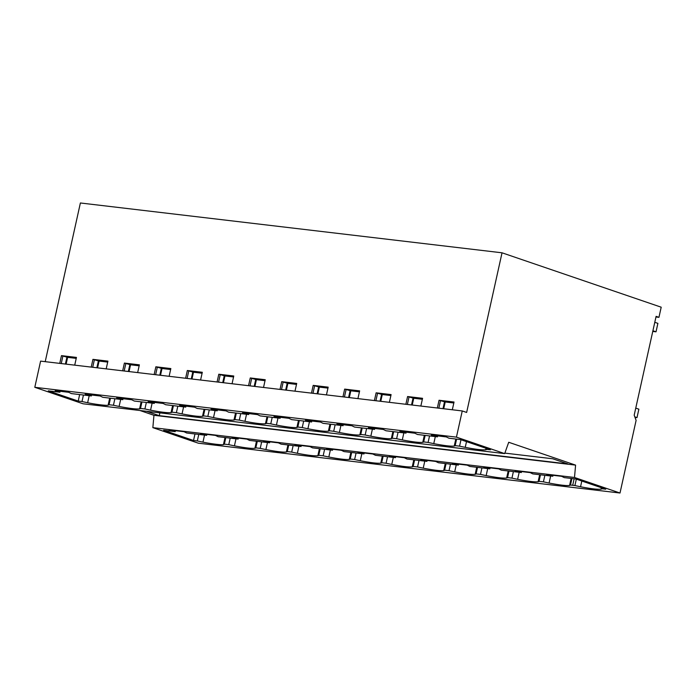 <?xml version="1.0" encoding="UTF-8"?>
<svg xmlns="http://www.w3.org/2000/svg" width="696" height="696" viewBox="0 0 696 696"><rect width="100%" height="100%" fill="white"/><g stroke="black" fill="none" stroke-linecap="round" stroke-linejoin="round"><path stroke-width="1.04" d="M225.809 437.619L224.364 444.135L228.766 444.648A29.85 3.167 12.5 0 0 234.43 445.849C244.853 447.876 251.674 448.685 254.91 448.267L256.467 441.238M198.769 434.426L197.325 440.933L193.531 440.49L163.638 430.267L175.218 431.642L169.058 429.928L184.031 431.703L186.667 432.99L206.677 435.357L200.518 433.651L215.499 435.418L218.135 436.714L238.145 439.08L231.985 437.366L246.967 439.132L249.594 440.429L269.613 442.795L263.453 441.081L278.426 442.856L281.062 444.144L301.072 446.51L294.921 444.805L309.894 446.571L312.53 447.867L332.54 450.234L326.38 448.52L341.362 450.295L343.998 451.582L364.008 453.949L357.848 452.235L372.83 454.01L375.457 455.306L395.476 457.663L389.316 455.958L404.289 457.724L406.925 459.021L426.935 461.387L420.784 459.673L435.757 461.448L438.393 462.736L458.403 465.102L452.243 463.397L467.225 465.163L469.861 466.459L489.871 468.826L483.711 467.112L498.693 468.878L501.32 470.174L521.339 472.54L515.179 470.827L530.152 472.601L532.788 473.898L542.793 475.081L552.798 476.255L546.647 474.55L561.62 476.316L564.256 477.613L575.836 478.978L605.737 489.201L601.953 488.749A29.85 3.167 12.5 0 1 601.031 489.166L601.361 487.705M552.798 476.255L553.015 475.298M521.339 472.54L521.548 471.583M489.871 468.826L490.08 467.869M458.403 465.102L458.62 464.145M426.935 461.387L427.153 460.43M395.476 457.663L395.685 456.707M364.008 453.949L364.217 452.992M332.54 450.234L332.758 449.277M301.072 446.51L301.29 445.553M269.613 442.795L269.822 441.838M238.145 439.08L238.354 438.115M206.677 435.357L206.895 434.4M175.218 431.642L175.427 430.685M504.861 453.113L552.711 458.768L567.84 463.936L159.288 415.66L159.906 412.867M658.955 317.332L656.102 316.358L634.187 415.181L636.109 420.375L620.005 493.02L198.36 443.195L152.859 427.649L153.946 415.295L575.592 465.119L508.715 442.273L504.678 453.609L456.437 437.131L462.248 410.945L466.642 412.45L502.033 252.805L661.2 307.197L658.955 317.332L655.963 316.976M462.248 410.945L40.603 361.12L34.8 387.307L83.041 403.784L504.678 453.609M110.481 398.216L109.037 404.724L113.439 405.246A29.85 3.167 12.5 0 0 119.112 406.447C129.526 408.474 136.355 409.283 139.591 408.865L141.149 401.836M55.228 390.7L68.713 392.292L71.349 393.588L91.359 395.954L85.199 394.24L100.181 396.015L102.808 397.303L122.827 399.669L116.667 397.964L131.64 399.73L134.276 401.026L154.286 403.393L148.126 401.679L163.108 403.445L165.744 404.741L185.754 407.108L179.594 405.394L194.576 407.169L197.203 408.465L217.222 410.823L211.062 409.118L226.035 410.884L228.671 412.18L248.681 414.546L242.53 412.832L257.503 414.607L260.139 415.895L280.149 418.261L273.989 416.556L288.97 418.322L291.607 419.618L311.617 421.985L305.457 420.271L320.438 422.037L323.066 423.333L343.084 425.7L336.925 423.986L351.898 425.761L354.534 427.057L374.544 429.415L368.393 427.709L383.365 429.475L386.002 430.772L406.012 433.138L399.852 431.424L414.833 433.199L417.47 434.487L437.48 436.853L431.32 435.148L446.301 436.914L448.929 438.21L460.508 439.576L490.41 449.79L486.626 449.346A29.85 3.167 12.5 0 1 485.712 449.764C482.441 450.182 475.612 449.372 465.233 447.345A29.85 3.167 12.5 0 1 459.56 446.145L455.167 445.631A29.85 3.167 12.5 0 1 454.244 446.049L455.802 439.019M453.818 402.984L445.214 401.966L443.709 408.752M437.48 436.853L437.688 435.896M422.35 399.269L413.746 398.251L412.241 405.037M406.012 433.138L406.229 432.181M390.891 395.554L382.278 394.536L380.773 401.322M374.544 429.415L374.761 428.458M359.423 391.831L350.819 390.813L349.314 397.599M343.084 425.7L343.293 424.743M327.955 388.116L319.351 387.098L317.846 393.884M311.617 421.985L311.825 421.028M296.487 384.392L287.883 383.374L286.378 390.16M280.149 418.261L280.366 417.304M265.028 380.677L256.415 379.659L254.919 386.445M248.681 414.546L248.898 413.589M233.56 376.962L224.956 375.944L223.451 382.73M217.222 410.823L217.43 409.866M202.092 373.239L193.488 372.221L191.983 379.007M185.754 407.108L185.963 406.151M170.633 369.524L162.02 368.506L160.515 375.292M154.286 403.393L154.503 402.436M139.165 365.8L130.552 364.791L129.056 371.568M122.827 399.669L123.035 398.712M107.697 362.085L99.093 361.067L97.588 367.853M91.359 395.954L91.567 394.997M76.229 358.37L67.625 357.353L66.12 364.139M79.657 394.571L78.213 401.087L48.311 390.865L59.891 392.231L60.1 391.274M224.364 444.135A29.85 3.167 -167.5 0 1 223.442 444.553C222.703 445.24 210.644 443.813 202.962 442.134L204.52 435.104M193.531 440.49L194.976 433.973M78.213 401.087L82.006 401.531A29.85 3.167 -167.5 0 0 87.644 402.723C95.326 404.411 107.375 405.829 108.124 405.15A29.85 3.167 -167.5 0 0 109.037 404.724M174.531 431.407L174.705 430.598M83.45 395.015L82.006 401.531M74.724 365.156L76.447 357.413L61.466 355.639L67.625 357.353M59.752 363.382L61.466 355.639M61.248 363.556L62.892 356.126M55.158 391.013L59.203 392.005L59.386 391.195M65.398 364.051L66.938 357.118M197.325 440.933A29.85 3.167 -167.5 0 0 202.962 442.134M59.203 392.005L59.891 392.231M153.946 415.295L139.957 410.51M502.033 252.805L80.388 202.98L45.214 361.668M159.288 415.66L146.499 411.284M91.219 367.105L92.933 359.362L99.093 361.067M106.192 368.871L107.906 361.128L92.933 359.362M122.679 370.82L124.401 363.077L130.552 364.791M137.66 372.586L139.374 364.843L124.401 363.077M154.147 374.535L155.861 366.792L162.02 368.506M169.128 376.31L170.842 368.567L155.861 366.792M185.614 378.259L187.328 370.516L193.488 372.221M200.587 380.025L202.31 372.282L187.328 370.516M217.082 381.974L218.796 374.231L224.956 375.944M232.055 383.74L233.769 376.005L218.796 374.231M248.542 385.688L250.264 377.954L256.415 379.659M263.523 387.463L265.237 379.72L250.264 377.954M280.01 389.412L281.723 381.669L287.883 383.374M294.991 391.178L296.705 383.435L281.723 381.669M311.477 393.127L313.191 385.384L319.351 387.098M326.45 394.902L328.173 387.159L313.191 385.384M342.945 396.85L344.659 389.108L350.819 390.813M357.918 398.617L359.632 390.874L344.659 389.108M374.405 400.565L376.127 392.822L382.278 394.536M389.386 402.332L391.1 394.597L376.127 392.822M405.872 404.28L407.586 396.537L413.746 398.251M420.854 406.055L422.568 398.312L407.586 396.537M437.34 408.004L439.054 400.261L445.214 401.966M452.313 409.77L454.036 402.027L439.054 400.261M34.8 387.307L456.437 437.131M139.591 408.865A29.85 3.167 12.5 0 0 140.505 408.448L144.907 408.961A29.85 3.167 12.5 0 0 150.571 410.161C160.994 412.189 167.823 412.998 171.051 412.58A29.85 3.167 12.5 0 0 171.973 412.163L176.375 412.685A29.85 3.167 12.5 0 0 182.039 413.885C192.461 415.912 199.282 416.721 202.519 416.304A29.85 3.167 12.5 0 0 203.441 415.886L207.834 416.399A29.85 3.167 12.5 0 0 213.507 417.6C223.921 419.627 230.75 420.436 233.986 420.019A29.85 3.167 12.5 0 0 234.9 419.601L239.302 420.114A29.85 3.167 12.5 0 0 244.966 421.315C255.389 423.351 262.218 424.151 265.454 423.733A29.85 3.167 12.5 0 0 266.368 423.316L270.77 423.838A29.85 3.167 12.5 0 0 276.434 425.038C286.856 427.066 293.686 427.875 296.914 427.457A29.85 3.167 12.5 0 0 297.836 427.04L302.238 427.553A29.85 3.167 12.5 0 0 307.902 428.753C318.324 430.78 325.145 431.59 328.382 431.172A29.85 3.167 12.5 0 0 329.304 430.754L333.697 431.276A29.85 3.167 12.5 0 0 339.37 432.468C349.784 434.504 356.613 435.313 359.849 434.896A29.85 3.167 12.5 0 0 360.763 434.469L365.165 434.991A29.85 3.167 12.5 0 0 370.829 436.192C381.251 438.219 388.081 439.028 391.317 438.611A29.85 3.167 12.5 0 0 392.231 438.193L396.633 438.706A29.85 3.167 12.5 0 0 402.297 439.907C412.719 441.943 419.549 442.743 422.776 442.325A29.85 3.167 12.5 0 0 423.699 441.908L428.101 442.43A29.85 3.167 12.5 0 0 433.765 443.63C444.187 445.657 451.008 446.467 454.244 446.049M152.859 427.649L574.505 477.473L575.592 465.119M620.005 493.02L574.505 477.473M581.821 481.023L580.551 486.748C590.974 488.783 597.803 489.584 601.031 489.166M580.551 486.748A29.85 3.167 12.5 0 1 574.913 485.556L570.485 485.034A29.85 3.167 12.5 0 1 569.572 485.451L571.129 478.422M544.864 475.325L543.419 481.832A29.85 3.167 12.5 0 0 549.083 483.033C559.506 485.06 566.335 485.869 569.572 485.451M543.419 481.832L539.017 481.319A29.85 3.167 12.5 0 1 538.104 481.736L539.661 474.707M513.396 471.601L511.952 478.117A29.85 3.167 12.5 0 0 517.624 479.318C528.038 481.345 534.867 482.154 538.104 481.736M511.952 478.117L507.558 477.595A29.85 3.167 12.5 0 1 506.636 478.013L508.193 470.992M481.937 467.886L480.492 474.394A29.85 3.167 12.5 0 0 486.156 475.594C496.579 477.63 503.399 478.43 506.636 478.013M480.492 474.394L476.09 473.88A29.85 3.167 12.5 0 1 475.168 474.298L476.725 467.268M450.469 464.162L449.024 470.679A29.85 3.167 12.5 0 0 454.688 471.879C465.111 473.906 471.94 474.715 475.168 474.298M449.024 470.679L444.622 470.157A29.85 3.167 12.5 0 1 443.709 470.583L445.266 463.553M419.001 460.447L417.556 466.955A29.85 3.167 12.5 0 0 423.22 468.156C433.643 470.192 440.472 470.992 443.709 470.583M417.556 466.955L413.154 466.442A29.85 3.167 12.5 0 1 412.241 466.859L413.798 459.83M387.533 456.733L386.089 463.24A29.85 3.167 12.5 0 0 391.761 464.441C402.175 466.468 409.004 467.277 412.241 466.859M386.089 463.24L381.695 462.727A29.85 3.167 12.5 0 1 380.773 463.144L382.33 456.115M356.074 453.009L354.629 459.525A29.85 3.167 12.5 0 0 360.293 460.726C370.716 462.753 377.536 463.562 380.773 463.144M354.629 459.525L350.227 459.003A29.85 3.167 12.5 0 1 349.305 459.421L350.862 452.4M324.606 449.294L323.161 455.802A29.85 3.167 12.5 0 0 328.825 457.002C339.248 459.038 346.077 459.838 349.305 459.421M323.161 455.802L318.759 455.288A29.85 3.167 12.5 0 1 317.846 455.706L319.403 448.676M293.138 445.57L291.694 452.087A29.85 3.167 12.5 0 0 297.357 453.287C307.78 455.315 314.609 456.124 317.846 455.706M291.694 452.087L287.291 451.565A29.85 3.167 12.5 0 1 286.378 451.991L287.935 444.962M261.67 441.856L260.226 448.363A29.85 3.167 12.5 0 0 265.898 449.564C276.312 451.6 283.142 452.409 286.378 451.991M260.226 448.363L255.832 447.85A29.85 3.167 12.5 0 1 254.91 448.267M438.837 408.178L440.481 400.748M436.792 436.618L436.975 435.809M442.987 408.674L444.526 401.731M486.8 448.563L486.626 449.346M576.332 479.152L574.913 485.556M602.127 487.966L601.953 488.749M552.119 476.02L552.293 475.22M460.987 439.741L459.56 446.145M140.505 408.448L141.949 401.931M257.276 441.334L255.832 447.85M205.99 435.122L206.173 434.313M92.716 367.279L94.36 359.849M90.671 395.72L90.854 394.91M96.866 367.766L98.406 360.832M230.211 438.141L228.766 444.648M114.884 398.73L113.439 405.246M171.973 412.163L173.417 405.646M288.736 445.057L287.291 451.565M237.458 438.845L237.64 438.036M124.175 370.994L125.828 363.564M122.139 399.434L122.313 398.625M128.334 371.49L129.874 364.556M146.351 402.453L144.907 408.961M203.441 415.886L204.885 409.37M320.204 448.772L318.759 455.288M268.926 442.56L269.108 441.751M155.643 374.718L157.287 367.279M153.599 403.158L153.781 402.349M159.802 375.205L161.333 368.271M177.819 406.168L176.375 412.685M234.9 419.601L236.344 413.085M351.671 452.487L350.227 459.003M300.394 446.275L300.568 445.466M187.111 378.433L188.755 371.003M185.066 406.873L185.249 406.064M191.261 378.92L192.801 371.986M209.279 409.892L207.834 416.399M266.368 423.316L267.812 416.808M383.139 456.211L381.695 462.727M331.853 449.999L332.035 449.19M218.579 382.147L220.223 374.718M216.534 410.588L216.717 409.787M222.729 382.643L224.269 375.709M240.746 413.607L239.302 420.114M297.836 427.04L299.28 420.523M414.599 459.925L413.154 466.442M363.321 453.714L363.503 452.905M250.038 385.871L251.691 378.441M248.002 414.311L248.176 413.502M254.197 386.358L255.736 379.424M272.214 417.322L270.77 423.838M329.304 430.754L330.748 424.238M446.066 463.649L444.622 470.157M394.789 457.437L394.963 456.628M281.506 389.586L283.15 382.156M279.461 418.026L279.644 417.217M285.665 390.082L287.196 383.148M303.682 421.045L302.238 427.553M360.763 434.469L362.207 427.962M477.534 467.364L476.09 473.88M426.256 461.152L426.43 460.343M312.974 393.31L314.618 385.871M310.929 421.75L311.112 420.941M317.124 393.797L318.664 386.863M335.141 424.76L333.697 431.276M392.231 438.193L393.675 431.677M508.993 471.079L507.558 477.595M457.716 464.867L457.898 464.058M344.433 397.025L346.086 389.595M342.397 425.465L342.571 424.656M348.592 397.512L350.131 390.578M366.609 428.484L365.165 434.991M423.699 441.908L425.143 435.4M540.461 474.803L539.017 481.319M489.184 468.591L489.366 467.782M375.901 400.739L377.554 393.31M373.865 429.18L374.039 428.379M380.06 401.235L381.599 394.301M398.077 432.199L396.633 438.706M455.167 445.631L456.602 439.115M571.929 478.517L570.485 485.034M520.652 472.306L520.826 471.497M407.369 404.463L409.013 397.033M405.324 432.903L405.507 432.094M411.527 404.95L413.059 398.016M429.545 435.913L428.101 442.43M635.752 408.117L638.867 409.187L636.997 417.635L634.822 416.887M635.004 417.4L636.997 417.635M652.909 330.748L656.024 331.818L657.894 323.37L654.779 322.3M656.024 331.818L652.752 331.426M223.442 444.553L225.008 437.523M87.644 402.723L89.201 395.702M108.124 405.15L109.681 398.121M485.712 449.764L486.034 448.294M465.233 447.345L466.503 441.621M574.139 478.778L572.695 485.295M119.112 406.447L120.669 399.417M234.43 445.849L235.988 438.819M150.571 410.161L152.128 403.132M171.051 412.58L172.617 405.559M265.898 449.564L267.455 442.543M182.039 413.885L183.596 406.856M202.519 416.304L204.076 409.274M297.357 453.287L298.923 446.258M213.507 417.6L215.064 410.57M233.986 420.019L235.544 412.989M328.825 457.002L330.382 449.973M244.966 421.315L246.532 414.285M265.454 423.733L267.012 416.713M360.293 460.726L361.85 453.696M276.434 425.038L277.991 418.009M296.914 427.457L298.471 420.428M391.761 464.441L393.318 457.411M307.902 428.753L309.459 421.724M328.382 431.172L329.939 424.142M423.22 468.156L424.786 461.135M339.37 432.468L340.927 425.447M359.849 434.896L361.407 427.866M454.688 471.879L456.245 464.85M370.829 436.192L372.395 429.162M391.317 438.611L392.875 431.581M486.156 475.594L487.713 468.565M402.297 439.907L403.854 432.877M422.776 442.325L424.334 435.305M517.624 479.318L519.181 472.288M433.765 443.63L435.322 436.601M549.083 483.033L550.64 476.003"/></g></svg>

